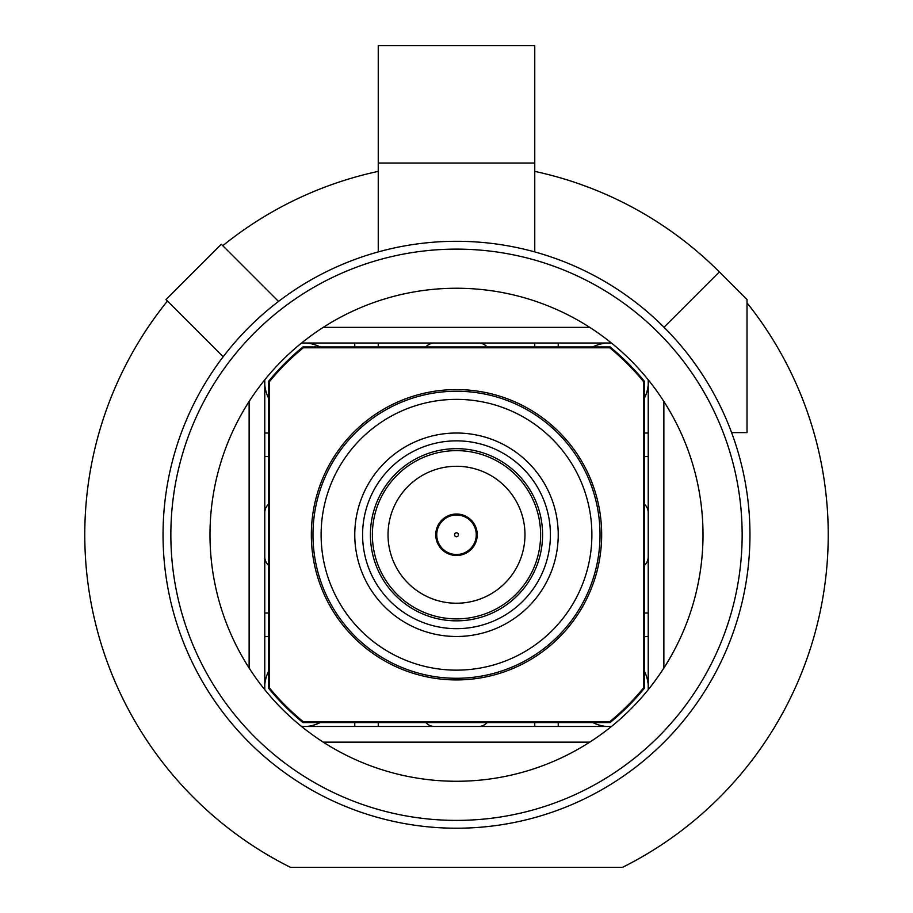<?xml version="1.0" encoding="UTF-8"?>
<svg xmlns="http://www.w3.org/2000/svg" width="913" height="913" viewBox="0 0 913 913"><rect width="100%" height="100%" fill="white"/><g stroke="black" fill="none" stroke-linecap="round" stroke-linejoin="round"><path stroke-width="1.37" d="M456.5 820.399A285.643 285.643 0 0 0 742.143 534.756A285.643 285.643 0 0 0 456.5 249.123A285.643 285.643 0 0 0 170.857 534.756A285.643 285.643 0 0 0 456.5 820.399M456.5 241.294A293.461 293.461 0 0 1 749.961 534.756A293.461 293.461 0 0 1 456.5 828.217A293.461 293.461 0 0 1 163.039 534.756A293.461 293.461 0 0 1 456.5 241.294M456.5 603.231A68.475 68.475 0 0 0 524.975 534.756A68.475 68.475 0 0 0 456.5 466.281A68.475 68.475 0 0 0 388.025 534.756A68.475 68.475 0 0 0 456.5 603.231M456.5 450.634A84.122 84.122 0 0 1 540.622 534.756A84.122 84.122 0 0 1 456.5 618.888A84.122 84.122 0 0 1 372.378 534.756A84.122 84.122 0 0 1 456.5 450.634M320.166 346.94A38.346 38.346 0 0 0 306.574 343.026M644.316 398.422A38.346 38.346 0 0 0 648.23 384.829M456.5 288.246A246.51 246.51 0 0 0 209.99 534.756A246.51 246.51 0 0 0 456.5 781.266A246.51 246.51 0 0 0 703.01 534.756A246.51 246.51 0 0 0 456.5 288.246M456.5 514.019A20.737 20.737 0 0 0 435.763 534.756A20.737 20.737 0 0 0 456.5 555.492A20.737 20.737 0 0 0 477.237 534.756A20.737 20.737 0 0 0 456.5 514.019M664.013 327.242L719.341 271.914L747.017 299.578L747.017 432.614L747.017 302.854A371.717 371.717 0 0 1 622.506 867.35L290.494 867.35A371.717 371.717 0 0 1 167.444 301.039L223.171 356.766L165.983 299.578L221.323 244.239L278.511 301.427L222.783 245.7A371.717 371.717 0 0 1 378.244 171.37M747.017 432.614L731.61 432.614L747.017 432.614M719.341 271.914A371.717 371.717 0 0 0 534.756 171.37M663.877 668.019A246.51 246.51 0 0 0 663.877 401.492L663.877 668.019M611.436 343.026L301.564 343.026M648.23 689.703L648.23 379.819M264.77 379.819L264.77 689.703M301.564 726.486L611.436 726.486M306.574 726.486A38.346 38.346 0 0 0 320.166 722.571M268.684 671.089A38.346 38.346 0 0 0 264.77 684.682M648.23 684.682A38.346 38.346 0 0 0 644.316 671.089M592.834 722.571A38.346 38.346 0 0 0 606.426 726.486M606.426 343.026A38.346 38.346 0 0 0 592.834 346.94M264.77 384.829A38.346 38.346 0 0 0 268.684 398.422M264.77 556.668A11.743 11.743 0 0 0 268.684 565.421M425.835 722.571A11.743 11.743 0 0 0 434.588 726.486M478.412 726.486A11.743 11.743 0 0 0 487.165 722.571M644.316 565.421A11.743 11.743 0 0 0 648.23 556.668M648.23 512.844A11.743 11.743 0 0 0 644.316 504.09M487.165 346.94A11.743 11.743 0 0 0 478.412 343.026M434.588 343.026A11.743 11.743 0 0 0 425.835 346.94M268.684 504.09A11.743 11.743 0 0 0 264.77 512.844M223.171 356.766A293.461 293.461 0 0 1 278.511 301.427M323.236 327.379L589.764 327.379M249.123 668.019L249.123 401.492M589.764 742.143L323.236 742.143M534.756 251.92L534.756 45.65L378.244 45.65L378.244 251.92M534.756 163.039L378.244 163.039M456.5 670.142A135.386 135.386 0 0 0 591.886 534.756A135.386 135.386 0 0 0 456.5 399.369A135.386 135.386 0 0 0 321.114 534.756A135.386 135.386 0 0 0 456.5 670.142M456.5 391.243A143.524 143.524 0 0 1 600.024 534.756A143.524 143.524 0 0 1 456.5 678.279A143.524 143.524 0 0 1 312.976 534.756A143.524 143.524 0 0 1 456.5 391.243M456.5 389.589A145.167 145.167 0 0 1 601.667 534.756A145.167 145.167 0 0 1 456.5 679.923A145.167 145.167 0 0 1 311.333 534.756A145.167 145.167 0 0 1 456.5 389.589M456.5 628.669A93.913 93.913 0 0 1 362.587 534.756A93.913 93.913 0 0 1 456.5 440.853A93.913 93.913 0 0 1 550.413 534.756A93.913 93.913 0 0 1 456.5 628.669M456.5 620.84A86.084 86.084 0 0 1 370.416 534.756A86.084 86.084 0 0 1 456.5 448.671A86.084 86.084 0 0 1 542.584 534.756A86.084 86.084 0 0 1 456.5 620.84M456.5 636.487A101.731 101.731 0 0 1 354.769 534.756A101.731 101.731 0 0 1 456.5 433.024A101.731 101.731 0 0 1 558.231 534.756A101.731 101.731 0 0 1 456.5 636.487M644.316 433.024L644.316 381.2A242.596 242.596 0 0 0 610.055 346.94L302.945 346.94A242.596 242.596 0 0 0 268.684 381.2L268.684 688.311A242.596 242.596 0 0 0 302.945 722.571L610.055 722.571A242.596 242.596 0 0 0 644.316 688.311L644.316 433.024L648.23 433.024M644.316 688.311L643.46 688.003L643.46 381.508L644.316 381.2M610.055 346.94L609.747 347.796L303.253 347.796L302.945 346.94M268.684 381.2L269.54 381.508L269.54 688.003L268.684 688.311M302.945 722.571L303.253 721.715L609.747 721.715L610.055 722.571M609.747 347.796A241.74 241.74 0 0 1 643.46 381.508M269.54 381.508A241.74 241.74 0 0 1 303.253 347.796M303.253 721.715A241.74 241.74 0 0 1 269.54 688.003M643.46 688.003A241.74 241.74 0 0 1 609.747 721.715M354.769 343.026L354.769 346.94M378.244 346.94L378.244 343.026M264.77 456.5L268.684 456.5M268.684 433.024L264.77 433.024M534.756 343.026L534.756 346.94M558.231 346.94L558.231 343.026M264.77 636.487L268.684 636.487M268.684 613.011L264.77 613.011M648.23 613.011L644.316 613.011M644.316 636.487L648.23 636.487M644.316 456.5L648.23 456.5M558.231 726.486L558.231 722.571M534.756 722.571L534.756 726.486M378.244 726.486L378.244 722.571M354.769 722.571L354.769 726.486M466.201 553.084L466.201 551.977A19.755 19.755 0 0 0 466.201 517.545A19.755 19.755 0 0 0 446.799 517.545L446.799 516.427M456.5 554.522A19.755 19.755 0 0 0 476.255 534.756A19.755 19.755 0 0 0 456.5 515A19.755 19.755 0 0 0 436.745 534.756A19.755 19.755 0 0 0 456.5 554.522M456.5 536.718A1.952 1.952 0 0 1 454.548 534.756A1.952 1.952 0 0 1 456.5 532.804A1.952 1.952 0 0 1 458.452 534.756A1.952 1.952 0 0 1 456.5 536.718M468.061 517.545L466.201 517.545L466.201 516.427M446.799 553.084L446.799 551.977L444.939 551.977M466.201 551.977L468.061 551.977M446.799 517.545L444.939 517.545"/></g></svg>
